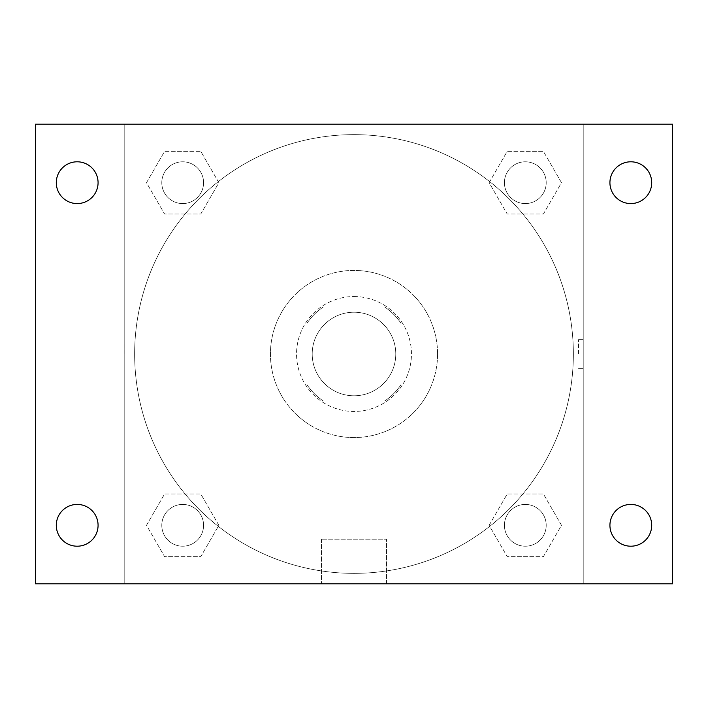 <?xml version="1.0" encoding="UTF-8"?>
<svg xmlns="http://www.w3.org/2000/svg" width="708" height="708" viewBox="0 0 708 708"><rect width="100%" height="100%" fill="white"/><g stroke="black" fill="none" stroke-linecap="round" stroke-linejoin="round"><path stroke-width="0.53" stroke-dasharray="3.54 2.66" d="M395.781 354A41.781 41.781 0 0 0 333.105 317.812A41.781 41.781 0 0 0 333.105 390.188A41.781 41.781 0 0 0 395.781 354A41.781 41.781 0 0 0 333.105 317.812A41.781 41.781 0 0 0 333.105 390.188A41.781 41.781 0 0 0 395.781 354M384.648 401.002L323.352 401.002A56.118 56.118 0 0 1 306.998 384.648L306.998 323.352A56.118 56.118 0 0 1 323.352 306.998L384.648 306.998A56.118 56.118 0 0 1 401.002 323.352L401.002 384.648A56.118 56.118 0 0 1 384.648 401.002L323.352 401.002A56.118 56.118 0 0 1 306.998 384.648L306.998 323.352A56.118 56.118 0 0 1 323.352 306.998L384.648 306.998A56.118 56.118 0 0 1 401.002 323.352L401.002 384.648A56.118 56.118 0 0 1 384.648 401.002M354 296.546A57.454 57.454 0 0 1 403.755 382.727A57.454 57.454 0 0 1 304.245 382.727A57.454 57.454 0 0 1 354 296.546A57.454 57.454 0 0 0 296.546 354A57.454 57.454 0 0 0 354 411.454A57.454 57.454 0 0 0 411.454 354A57.454 57.454 0 0 0 354 296.546M437.571 354A83.571 83.571 0 0 0 312.219 281.625A83.571 83.571 0 0 0 312.219 426.375A83.571 83.571 0 0 0 437.571 354A83.571 83.571 0 0 0 312.219 281.625A83.571 83.571 0 0 0 312.219 426.375A83.571 83.571 0 0 0 437.571 354M146.503 182.691L164.592 151.353L200.78 151.353L218.869 182.691L200.78 214.028L164.592 214.028L146.503 182.691L164.592 151.353L200.78 151.353L218.869 182.691L200.78 214.028L164.592 214.028L146.503 182.691L164.592 151.353L200.78 151.353L218.869 182.691L200.78 214.028L164.592 214.028L146.503 182.691M146.503 525.309L164.592 493.972L200.78 493.972L218.869 525.309L200.78 556.647L164.592 556.647L146.503 525.309L164.592 493.972L200.78 493.972L218.869 525.309L200.78 556.647L164.592 556.647L146.503 525.309L164.592 493.972L200.78 493.972L218.869 525.309L200.78 556.647L164.592 556.647L146.503 525.309M124.192 583.808L124.192 124.192L583.808 124.192L583.808 583.808L124.192 583.808L124.192 124.192L583.808 124.192L583.808 583.808L124.192 583.808L124.192 124.192L583.808 124.192L583.808 583.808L35.4 583.808L35.4 124.192L124.192 124.192L124.192 583.808M489.131 182.691L507.22 151.353L543.408 151.353L561.497 182.691L543.408 214.028L507.22 214.028L489.131 182.691L507.22 151.353L543.408 151.353L561.497 182.691L543.408 214.028L507.22 214.028L489.131 182.691L507.22 151.353L543.408 151.353L561.497 182.691L543.408 214.028L507.22 214.028L489.131 182.691M489.131 525.309L507.22 493.972L543.408 493.972L561.497 525.309L543.408 556.647L507.22 556.647L489.131 525.309L507.22 493.972L543.408 493.972L561.497 525.309L543.408 556.647L507.22 556.647L489.131 525.309L507.22 493.972L543.408 493.972L561.497 525.309L543.408 556.647L507.22 556.647L489.131 525.309M368.364 124.192L339.636 124.201L368.364 124.192M573.365 354A219.365 219.365 0 0 0 244.322 164.026A219.365 219.365 0 0 0 244.322 543.974A219.365 219.365 0 0 0 573.365 354A219.365 219.365 0 0 0 244.322 164.026A219.365 219.365 0 0 0 244.322 543.974A219.365 219.365 0 0 0 573.365 354M203.577 525.309A20.895 20.895 0 0 0 172.239 507.22A20.895 20.895 0 0 0 172.239 543.408A20.895 20.895 0 0 0 203.577 525.309A20.895 20.895 0 0 0 172.239 507.22A20.895 20.895 0 0 0 172.239 543.408A20.895 20.895 0 0 0 203.577 525.309A20.895 20.895 0 0 0 172.239 507.22A20.895 20.895 0 0 0 172.239 543.408A20.895 20.895 0 0 0 203.577 525.309A20.895 20.895 0 0 0 172.239 507.22A20.895 20.895 0 0 0 172.239 543.408A20.895 20.895 0 0 0 203.577 525.309M203.577 182.691A20.895 20.895 0 0 0 172.239 164.592A20.895 20.895 0 0 0 172.239 200.78A20.895 20.895 0 0 0 203.577 182.691A20.895 20.895 0 0 0 172.239 164.592A20.895 20.895 0 0 0 172.239 200.78A20.895 20.895 0 0 0 203.577 182.691A20.895 20.895 0 0 0 172.239 164.592A20.895 20.895 0 0 0 172.239 200.78A20.895 20.895 0 0 0 203.577 182.691A20.895 20.895 0 0 0 172.239 164.592A20.895 20.895 0 0 0 172.239 200.78A20.895 20.895 0 0 0 203.577 182.691M546.204 182.691A20.895 20.895 0 0 0 514.866 164.592A20.895 20.895 0 0 0 514.866 200.78A20.895 20.895 0 0 0 546.204 182.691A20.895 20.895 0 0 0 514.866 164.592A20.895 20.895 0 0 0 514.866 200.78A20.895 20.895 0 0 0 546.204 182.691A20.895 20.895 0 0 0 514.866 164.592A20.895 20.895 0 0 0 514.866 200.78A20.895 20.895 0 0 0 546.204 182.691A20.895 20.895 0 0 0 514.866 164.592A20.895 20.895 0 0 0 514.866 200.78A20.895 20.895 0 0 0 546.204 182.691M504.423 525.309A20.895 20.895 0 0 1 535.761 507.22A20.895 20.895 0 0 1 535.761 543.408A20.895 20.895 0 0 1 504.423 525.309A20.895 20.895 0 0 1 535.761 507.22A20.895 20.895 0 0 1 535.761 543.408A20.895 20.895 0 0 1 504.423 525.309M386.524 583.808L321.476 583.808L386.524 583.808L321.476 583.808L386.524 583.808L386.524 539.186L321.476 539.186L386.524 539.186L321.476 539.186L386.524 539.186L386.524 583.808M124.192 354L124.192 339.636L124.201 354M583.808 354L583.808 339.636L583.808 354M578.542 354L578.542 339.636L578.542 354M583.808 124.192L672.6 124.192L672.6 583.808L583.808 583.808L583.808 124.192M77.181 203.577A20.895 20.895 0 0 0 95.279 172.239A20.895 20.895 0 0 0 59.091 172.239A20.895 20.895 0 0 0 77.181 203.577M77.181 546.204A20.895 20.895 0 0 0 95.279 514.866A20.895 20.895 0 0 0 59.091 514.866A20.895 20.895 0 0 0 77.181 546.204M630.819 203.577A20.895 20.895 0 0 0 648.909 172.239A20.895 20.895 0 0 0 612.721 172.239A20.895 20.895 0 0 0 630.819 203.577M630.819 546.204A20.895 20.895 0 0 0 648.909 514.866A20.895 20.895 0 0 0 612.721 514.866A20.895 20.895 0 0 0 630.819 546.204M546.204 525.309A20.895 20.895 0 0 0 514.866 507.22A20.895 20.895 0 0 0 514.866 543.408A20.895 20.895 0 0 0 546.204 525.309A20.895 20.895 0 0 0 514.866 507.22A20.895 20.895 0 0 0 514.866 543.408A20.895 20.895 0 0 0 546.204 525.309M578.542 368.364L583.808 368.364L578.542 368.364M578.542 339.636L583.808 339.636L578.542 339.636M321.476 539.186L321.476 583.808L321.476 539.186"/><path stroke-width="1.06" d="M35.4 124.192L672.6 124.192L672.6 583.808L35.4 583.808L35.4 124.192M77.181 504.423A20.895 20.895 0 0 1 98.076 525.309A20.895 20.895 0 0 1 77.181 546.204A20.895 20.895 0 0 1 56.295 525.309A20.895 20.895 0 0 1 77.181 504.423M630.819 504.423A20.895 20.895 0 0 1 651.705 525.309A20.895 20.895 0 0 1 630.819 546.204A20.895 20.895 0 0 1 609.924 525.309A20.895 20.895 0 0 1 630.819 504.423M630.819 161.796A20.895 20.895 0 0 1 651.705 182.691A20.895 20.895 0 0 1 630.819 203.577A20.895 20.895 0 0 1 609.924 182.691A20.895 20.895 0 0 1 630.819 161.796M77.181 161.796A20.895 20.895 0 0 1 98.076 182.691A20.895 20.895 0 0 1 77.181 203.577A20.895 20.895 0 0 1 56.295 182.691A20.895 20.895 0 0 1 77.181 161.796"/></g></svg>
